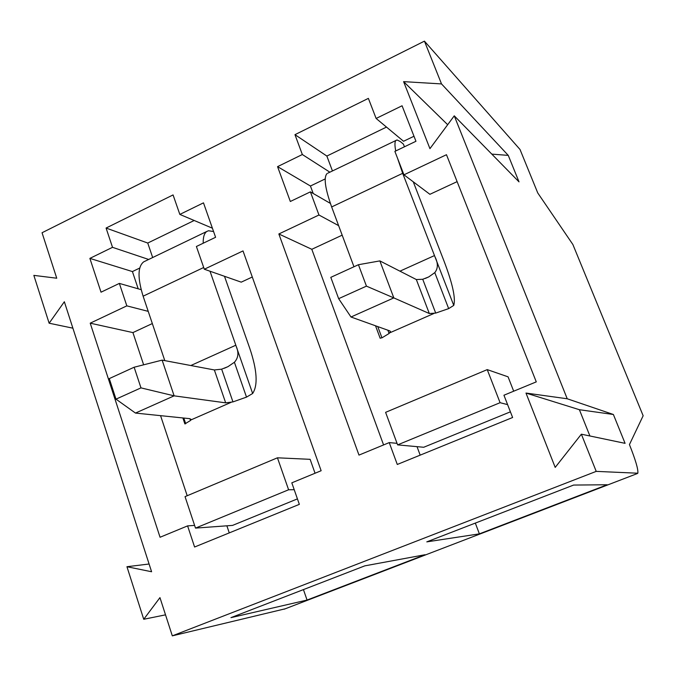 <?xml version="1.0" encoding="UTF-8"?>
<svg xmlns="http://www.w3.org/2000/svg" width="677" height="677" viewBox="0 0 677 677"><rect width="100%" height="100%" fill="white"/><g stroke="black" fill="none" stroke-linecap="round" stroke-linejoin="round"><path stroke-width="1.02" d="M404.448 146.791L403.424 144.142L400.259 141.535L397.027 139.961L327.922 173.126M413.266 181.817L444.12 261.339C452.583 283.629 455.79 298.32 453.759 305.403L402.68 173.32L397.526 158.223M395.74 150.963C394.589 145.039 394.699 141.485 396.062 140.317M353.961 266.763L331.654 206.942C325.045 188.358 323.521 177.23 327.084 173.532M358.438 264.715L366.443 286.134L338.652 298.675L330.799 277.35L358.438 264.715L379.865 260.899L416.33 279.542L422.736 279.279L435.7 313.087L429.32 313.527L393.828 297.905L350.991 317.005L389.749 330.884L390.443 331.662L389.097 333.499L381.955 337.823L380.119 338.111M434.913 256.685C438.188 263.133 438.146 268.447 434.786 272.628L428.761 276.91L422.736 279.279M435.7 313.087L448.665 308.619L453.759 305.403M379.865 260.899L393.828 297.905L366.443 286.134M338.652 298.675L350.991 317.005M203.21 243.221C203.066 237.102 204.276 233.176 206.832 231.449L208.508 230.747L213.568 231.534M224.493 276.292L249.847 348.562C257.125 370.234 258.055 385.213 252.648 393.498L210.014 271.223M164.799 360.629L143.118 296.179C137.507 278.078 137.685 266.645 143.659 261.872L144.971 261.237M134.139 367.23L140.977 387.879L115.995 399.151L109.285 378.595L134.139 367.23L162.125 360.122L214.355 369.955L221.658 369.168L232.956 401.901L225.669 402.849L174.124 395.842L135.468 413.072L189.653 418.648L191.109 419.401L190.525 420.485L184.889 423.887M236.188 346.302C238.947 352.624 238.355 357.947 234.403 362.271L227.971 366.655L221.658 369.168M232.956 401.901L246.513 397.12L252.648 393.498M162.125 360.122L174.124 395.842L140.977 387.879M115.995 399.151L135.468 413.072M424.437 41.145L42.05 232.744L56.741 278.213L33.85 275.378L49.133 323.217L64.349 301.747L151.597 571.752L126.946 566.717L143.736 619.277L159.958 597.622L172.313 635.855L596.217 471.378L637.827 473.215C638.386 469.61 635.593 460.064 629.441 444.577L643.15 415.746L572.877 244.507L537.741 192.928L520.021 149.482L424.437 41.145L441.514 83.923L403.602 81.638L429.937 148.644L454.259 115.826L567.224 398.77L525.987 393.058L555.199 467.401L581.365 434.194L596.217 471.378M203.481 202.855L179.837 214.414L173.067 194.925L106.077 228.047L112.517 247.325L89.88 258.386L101.025 292.193L119.355 283.409L126.827 305.86L90.219 323.174L160.06 537.259L187.597 525.885L194.595 547.016L299.344 504.357L291.812 482.836L321.143 470.727L243.018 250.922L204.31 269.226L196.398 246.487L215.599 237.288L203.481 202.855M402.07 105.773L376.124 118.458L368.373 98.377L294.969 134.664L302.34 154.525L277.562 166.644L290.323 201.484L310.396 191.862L318.96 215.007L278.848 233.971L358.979 455.096L389.241 442.597L397.289 464.464L512.616 417.497L503.942 395.224L536.277 381.87L446.473 154.711L403.949 174.818L394.877 151.377L415.957 141.273L402.07 105.773M49.133 323.217L72.888 328.176M172.313 635.855L285.237 608.792M230.959 617.644L307.062 600.059L425.046 554.734L364.785 565.862L230.959 617.644M426.789 541.871L479.384 533.865L607.201 484.757L573.605 485.062L426.789 541.871M143.736 619.277L165.526 614.843M126.946 566.717L149.101 564.009M567.224 398.77L613.387 414.493L579.394 409.712L589.912 435.98M581.365 434.194L625.083 443.342L613.387 414.493M441.514 83.923L508.266 155.388L491.79 154.111M454.259 115.826L519.014 181.868L508.266 155.388M525.987 393.058L579.394 409.712M403.602 81.638L447.675 124.712M179.837 214.414L212.4 228.2M204.31 269.226L241.232 282.157L252.293 277.011M187.597 525.885L194.604 525.403M226.871 525.809L229.266 532.892M90.219 323.174L132.92 332.593L143.642 364.818M160.559 415.653L187.199 495.733M126.827 305.86L148.229 311.369M152.325 323.555L132.92 332.593M119.355 283.409L141.18 289.671M138.21 288.825L132.413 271.57L89.88 258.386M112.517 247.325L148.669 259.46M139.741 268.05L132.413 271.57M152.672 257.531L147.747 243.043L106.077 228.047M194.189 220.49L147.747 243.043M376.124 118.458L403.543 141.273L413.994 136.255M403.949 174.818L429.903 194.307L457.119 181.639M389.241 442.597L397.044 443.342M417.024 446.659L420.18 455.147M278.848 233.971L311.809 249.297L383.58 444.933M318.96 215.007L338.635 225.644M342.181 235.156L311.809 249.297M310.396 191.862L330.384 203.405M313.206 193.487L310.438 186.014L277.562 166.644M302.34 154.525L329.877 172.186M325.188 178.931L310.438 186.014M332.449 170.951L326.856 156.048L294.969 134.664M386.491 127.081L326.856 156.048M307.062 600.059L303.44 589.599M479.384 533.865L475.322 523.093M315.05 473.24L310.125 459.328L277.443 457.804L185.041 496.639L195.501 528.102L232.575 525.394L297.431 498.881M513.682 391.196L508.072 376.835L487.237 369.617L385.602 412.344L397.611 444.882L423.709 447.269L510.407 411.828M277.443 457.804L288.605 489.767L195.501 528.102M294.216 489.691L288.605 489.767M487.237 369.617L500.083 402.697L397.611 444.882M507.606 404.618L500.083 402.697M402.68 173.32L331.654 206.942M434.49 255.576L399.938 271.164M434.786 272.628L448.665 308.619M433.889 313.485L389.893 332.762M377.766 326.593L381.955 337.823M387.87 330.215L389.097 333.499M416.33 279.542L429.32 313.527M203.709 267.5L143.118 296.179M235.824 345.219L190.821 365.529M234.403 362.271L246.513 397.12M231.043 402.366L190.99 419.909M183.805 418.047L185.718 423.734M189.915 418.682L190.525 420.485M214.355 369.955L225.669 402.849M284.154 609.207L637.345 473.553M428.6 276.969L425.359 278.425M375.523 325.789L380.186 338.297M390.274 331.214L390.443 331.662M206.832 231.449L143.659 261.872M227.844 366.706L224.392 368.246M182.875 417.946L184.889 423.946"/></g></svg>
